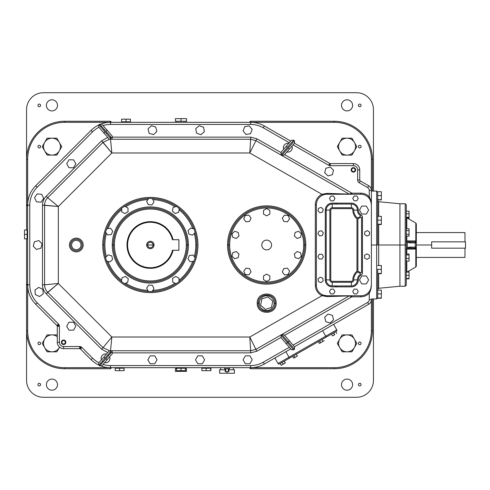 <?xml version="1.0" encoding="UTF-8"?>
<svg xmlns="http://www.w3.org/2000/svg" width="490" height="490" viewBox="0 0 490 490"><rect width="100%" height="100%" fill="white"/><g stroke="black" fill="none" stroke-linecap="round" stroke-linejoin="round"><path stroke-width="0.73" d="M112.308 136.238L107.12 130.242L105.92 131.283L112.149 138.48L112.308 136.238M99.691 124.086L105.92 131.283L107.12 130.242L101.932 124.246L99.691 124.086M431.659 245L416.322 245L431.659 245M416.322 257.421L464.973 257.421L464.973 248.173M415.263 240.939L415.263 249.061M415.263 248.173L409.64 248.173L409.64 247.113L415.263 247.113L415.263 248.173L415.263 241.827A1.06 1.06 0 0 1 416.322 242.887A1.06 1.06 0 0 0 415.263 241.827L409.64 241.827L415.263 241.827L415.796 240.939L416.322 241.111L416.322 223.912L415.796 222.999L415.796 240.939L406.804 240.909A1.06 0.533 -90 0 0 406.939 241.484L409.64 241.827L409.64 242.887L415.263 242.887L415.263 247.113L407.331 247.462L409.64 247.113L409.64 248.173L406.939 248.516A1.06 0.533 -90 0 0 406.804 249.092L415.796 249.061L415.263 248.173L409.64 248.173L415.263 248.173A1.06 1.06 0 0 0 416.322 247.113A1.06 1.06 0 0 1 415.263 248.173L415.263 247.113L416.322 247.113L416.322 242.887L407.57 242.611M464.973 241.827L464.973 232.579L416.322 232.579L416.322 248.889L406.804 249.092L406.804 254.01M465.5 241.827L431.659 241.827L431.659 248.173L465.5 248.173L465.5 241.827L465.5 248.173L431.659 248.173L431.659 241.827L465.5 241.827M82.124 245A5.819 5.819 0 0 0 73.402 239.965A5.819 5.819 0 0 0 73.402 250.035A5.819 5.819 0 0 0 82.124 245M113.325 245A37.013 37.013 0 0 1 150.338 207.987A37.013 37.013 0 0 1 187.358 245L186.298 245A35.96 35.96 0 0 1 150.338 280.96A35.96 35.96 0 0 1 114.384 245L113.325 245A37.013 37.013 0 0 0 150.338 282.013A37.013 37.013 0 0 0 187.358 245A37.013 37.013 0 0 0 150.338 207.987A37.013 37.013 0 0 0 113.325 245L114.384 245A35.96 35.96 0 0 1 150.338 209.04A35.96 35.96 0 0 1 186.298 245L187.358 245A37.013 37.013 0 0 1 150.338 282.013A37.013 37.013 0 0 1 113.325 245L112.265 245L113.325 245M186.298 245A35.96 35.96 0 0 0 150.338 209.04A35.96 35.96 0 0 0 114.384 245A35.96 35.96 0 0 0 150.338 280.96A35.96 35.96 0 0 0 186.298 245M173.062 250.286A23.33 23.33 0 0 1 137.169 264.257A23.33 23.33 0 0 1 137.169 225.743A23.33 23.33 0 0 1 173.062 239.714M153.058 245A2.713 2.713 0 0 0 150.338 242.287A2.713 2.713 0 0 0 147.625 245A2.713 2.713 0 0 1 150.338 242.287A2.713 2.713 0 0 1 153.058 245L154.044 245A3.7 3.7 0 0 0 150.338 241.3A3.7 3.7 0 0 0 146.639 245L153.058 245L146.639 245A3.7 3.7 0 0 0 150.338 248.7A3.7 3.7 0 0 0 154.044 245L153.058 245A2.713 2.713 0 0 1 150.338 247.713A2.713 2.713 0 0 1 147.625 245A2.713 2.713 0 0 0 150.338 247.713A2.713 2.713 0 0 0 153.058 245M172.995 250.286A23.263 23.263 0 0 1 127.075 245A23.263 23.263 0 0 1 172.995 239.714M178.893 250.286L172.449 250.286L178.893 250.286L178.893 239.714L178.893 250.286M172.449 239.714L178.893 239.714L172.449 239.714A22.736 22.736 0 0 0 137.47 226.264A22.736 22.736 0 0 0 137.47 263.736A22.736 22.736 0 0 0 172.449 250.286M154.044 245A3.7 3.7 0 0 1 150.338 248.7A3.7 3.7 0 0 1 146.639 245A3.7 3.7 0 0 1 150.338 241.3A3.7 3.7 0 0 1 154.044 245M353.743 210.112A10.315 10.315 0 0 0 357.547 218.062L360.211 216.549L360.665 215.778A6.652 6.652 0 0 1 357.406 210.112L353.743 210.112M357.89 218.773L357.89 271.227L360.658 272.667L361.553 272.667L361.553 217.333L360.658 217.333L357.89 218.773M357.547 271.938A10.315 10.315 0 0 0 353.743 279.888L357.406 279.888A6.652 6.652 0 0 1 360.665 274.222L360.211 273.451L357.547 271.938M356.971 218.773A11.233 11.233 0 0 1 352.825 210.118L352.825 210.094A1.458 1.458 0 0 0 351.367 208.642L332.245 208.642A1.458 1.458 0 0 0 330.781 210.1L330.781 279.9A1.458 1.458 0 0 0 332.245 281.358L351.367 281.358A1.458 1.458 0 0 0 352.825 279.906L352.825 279.882A11.233 11.233 0 0 1 356.971 271.227L356.971 218.773M357.406 279.906L353.743 279.906A2.377 2.377 0 0 1 351.367 282.277L351.367 285.94A6.039 6.039 0 0 0 357.406 279.906M351.367 282.277L332.245 282.277L332.245 285.94L351.367 285.94L351.367 282.277M332.245 282.277A2.377 2.377 0 0 1 329.868 279.9L326.205 279.9A6.039 6.039 0 0 0 332.245 285.94L332.245 282.277M329.868 279.9L329.868 210.1L326.205 210.1L326.205 279.9L329.868 279.9M329.868 210.1A2.377 2.377 0 0 1 332.245 207.723L332.245 204.061A6.039 6.039 0 0 0 326.205 210.1L329.868 210.1M332.245 207.723L351.367 207.723L351.367 204.061L332.245 204.061L332.245 207.723M357.406 210.094A6.039 6.039 0 0 0 351.367 204.061L351.367 207.723A2.377 2.377 0 0 1 353.743 210.094L357.406 210.094M271.485 307.395L265.415 309.447L260.607 305.215L261.868 298.937L267.932 296.891L272.74 301.117L271.485 307.395L272.74 301.117L267.932 296.891L261.868 298.937L260.607 305.215L265.415 309.447L271.485 307.395M71.614 245A4.698 4.698 0 0 1 76.311 240.302A4.698 4.698 0 0 1 81.003 245A4.698 4.698 0 0 1 76.311 249.698A4.698 4.698 0 0 1 71.614 245A4.698 4.698 0 0 0 76.311 249.698A4.698 4.698 0 0 0 81.003 245A4.698 4.698 0 0 0 76.311 240.302A4.698 4.698 0 0 0 71.614 245M355.115 169.871A1.721 1.721 0 0 0 352.537 168.382A1.721 1.721 0 0 0 352.537 171.359A1.721 1.721 0 0 0 355.115 169.871M65.335 342.296A1.721 1.721 0 0 0 62.757 340.807A1.721 1.721 0 0 0 62.757 343.784A1.721 1.721 0 0 0 65.335 342.296M124.068 368.211L124.142 370.679L119.597 370.679L124.068 370.679L124.068 368.211L119.597 368.211L119.597 370.679L115.199 370.679L115.199 368.211L115.199 370.679L119.597 370.679L119.597 368.211L115.199 368.211M185.441 370.679L181.012 370.679L185.441 370.679L185.441 368.211L181.012 368.211L181.012 370.679L176.578 370.679L176.578 368.211L176.578 370.679L181.012 370.679L181.012 368.211L176.578 368.211M210.927 368.211L210.927 370.679L210.927 368.211L210.712 370.679L206.18 370.679L210.712 370.679L210.712 368.211L206.18 368.211L206.18 370.679L201.856 370.679L201.856 368.211L201.856 370.679L206.18 370.679L206.18 368.211L201.856 368.211M225.712 369.797L219.649 369.797L219.649 373.233L219.594 369.797M234.434 369.797L234.434 373.233L219.649 373.233L227.066 373.233L227.066 371.622L227.066 373.233L234.434 373.233L234.434 369.797L228.316 369.797M186.47 368.737L186.47 371.371L186.47 368.737L185.441 368.737M175.377 371.371L175.377 368.737L175.377 371.371L180.926 371.371L180.926 370.679L180.926 371.371L186.47 371.371L175.377 371.371M176.578 368.737L175.377 368.737M224.524 368.737L224.524 367.678L224.524 368.737L228.848 368.737L228.848 371.622L228.848 368.737L229.504 368.737L229.504 367.678L229.504 368.737M228.848 371.622L225.186 371.622L228.848 371.622M225.186 368.737L225.186 371.622L225.186 368.737M228.316 371.622L228.316 368.737M225.712 368.737L225.712 371.622M27.134 238.832L24.5 238.832L24.5 234.422L24.5 238.832L27.134 238.832L27.134 234.422L24.5 234.422L24.5 230.018L27.134 230.018L24.5 230.018L24.5 234.422L27.134 234.422L27.134 230.018M121.606 121.79L121.606 119.162L126.016 119.162L121.606 119.162L121.606 121.79L126.016 121.79L126.016 119.162L130.426 119.162L130.426 121.79L130.426 119.162L126.016 119.162L126.016 121.79L130.426 121.79M175.463 121.263L175.463 118.629L181.012 118.629L175.463 118.629L175.463 121.263L181.012 121.263L181.012 118.629L186.555 118.629L186.555 121.263L186.555 118.629L181.012 118.629L181.012 121.263L186.555 121.263M283.416 147.704A4.41 4.41 0 0 1 288.757 143.392A4.41 4.41 0 0 0 283.698 149.242A4.41 4.41 0 0 1 283.416 147.704M291.954 146.161A4.41 4.41 0 0 1 292.236 147.704A4.41 4.41 0 0 0 291.954 146.161M101.112 358.374A4.41 4.41 0 0 1 106.453 354.062A4.41 4.41 0 0 0 101.387 359.911A4.41 4.41 0 0 1 101.112 358.374A4.41 4.41 0 0 0 101.387 359.911M108.786 355.409A4.41 4.41 0 0 0 107.984 354.717A4.41 4.41 0 0 1 108.786 355.409A4.41 4.41 0 0 0 107.984 354.717L108.774 355.422M109.65 356.83A4.41 4.41 0 0 1 109.925 358.374A4.41 4.41 0 0 0 109.65 356.83A4.41 4.41 0 0 1 104.591 362.68A4.41 4.41 0 0 0 109.925 358.374A4.41 4.41 0 0 1 104.591 362.68M377.723 289.321L378.678 288.267L378.678 273.671L378.678 288.267L399.932 286.246L399.932 245L399.932 286.246L405.218 286.246L406.277 285.186L406.277 245L405.218 245L405.218 286.246L405.218 203.754L405.218 245L399.932 245L406.277 245L406.277 204.814L405.218 203.754L399.932 203.754L399.932 245L378.678 245L378.678 224.494L378.678 265.507L378.678 245L399.932 245L399.932 203.754L378.678 201.733L378.678 216.329L378.678 201.733L377.723 200.68M377.723 245L376.663 245L376.663 298.937L376.663 191.063L376.663 245L371.377 245L377.723 245L377.723 220.623L377.723 245M377.723 297.816L377.723 273.451L377.723 298.263L381.349 298.263L377.723 298.263M355.642 169.871A2.248 2.248 0 0 0 353.394 167.623A2.248 2.248 0 0 0 351.146 169.871A2.248 2.248 0 0 1 353.394 167.623A2.248 2.248 0 0 1 355.642 169.871A2.248 2.248 0 0 1 353.394 172.119A2.248 2.248 0 0 1 351.146 169.871A2.248 2.248 0 0 0 353.394 172.119A2.248 2.248 0 0 0 355.642 169.871M65.868 342.296A2.248 2.248 0 0 0 63.62 340.048A2.248 2.248 0 0 0 61.373 342.296A2.248 2.248 0 0 1 63.62 340.048A2.248 2.248 0 0 1 65.868 342.296A2.248 2.248 0 0 1 63.62 344.543A2.248 2.248 0 0 1 61.373 342.296A2.248 2.248 0 0 0 63.62 344.543A2.248 2.248 0 0 0 65.868 342.296M289.884 341.444A2.23 2.23 0 0 0 288.965 340.379A2.23 2.23 0 0 1 289.884 341.444M107.579 130.775A2.23 2.23 0 0 0 106.661 129.709A2.23 2.23 0 0 1 107.579 130.775M104.505 129.642A2.23 2.23 0 0 0 103.702 130.334A2.23 2.23 0 0 1 104.505 129.642M102.747 245L103.806 245A46.532 46.532 0 0 1 105.589 232.236A46.532 46.532 0 0 0 106.042 259.259A46.532 46.532 0 0 1 103.806 245L102.747 245A47.591 47.591 0 0 1 150.338 197.409A47.591 47.591 0 0 1 197.929 245A47.591 47.591 0 0 0 150.338 197.409A47.591 47.591 0 0 0 102.747 245A47.591 47.591 0 0 0 150.338 292.591A47.591 47.591 0 0 0 197.929 245A47.591 47.591 0 0 1 150.338 292.591A47.591 47.591 0 0 1 102.747 245M196.876 245L195.816 245A45.478 45.478 0 0 1 194.285 256.711A45.478 45.478 0 0 0 194.31 233.387A45.478 45.478 0 0 1 195.816 245L196.876 245A46.532 46.532 0 0 0 194.634 230.741A46.532 46.532 0 0 1 195.087 257.764A46.532 46.532 0 0 0 196.876 245M227.544 245L228.603 245A38.073 38.073 0 0 1 266.676 206.927A38.073 38.073 0 0 1 304.749 245L305.803 245A39.133 39.133 0 0 0 266.676 205.867A39.133 39.133 0 0 0 227.544 245A39.133 39.133 0 0 1 266.676 205.867A39.133 39.133 0 0 1 305.803 245A39.133 39.133 0 0 1 266.676 284.133A39.133 39.133 0 0 1 227.544 245A39.133 39.133 0 0 0 266.676 284.133A39.133 39.133 0 0 0 305.803 245L303.69 245A37.013 37.013 0 0 1 266.676 282.013A37.013 37.013 0 0 1 229.657 245L228.603 245A38.073 38.073 0 0 0 266.676 283.073A38.073 38.073 0 0 0 304.749 245A38.073 38.073 0 0 0 266.676 206.927A38.073 38.073 0 0 0 228.603 245L229.657 245A37.013 37.013 0 0 1 266.676 207.987A37.013 37.013 0 0 1 303.69 245L304.749 245A38.073 38.073 0 0 1 266.676 283.073A38.073 38.073 0 0 1 228.603 245L227.544 245M275.098 303.169L274.075 303.169A7.405 7.405 0 0 1 266.676 310.568A7.405 7.405 0 0 1 259.271 303.169L258.248 303.169C257.709 314.004 275.613 314.066 275.098 303.175L276.127 303.175C276.721 290.98 256.638 290.968 257.226 303.169L258.248 303.169C257.728 292.297 275.625 292.297 275.098 303.169C275.625 292.297 257.728 292.297 258.248 303.169L257.226 303.169C256.619 315.321 276.697 315.389 276.127 303.175L275.098 303.175C275.613 314.066 257.709 314.004 258.248 303.169L259.271 303.169A7.405 7.405 0 0 1 266.676 295.764A7.405 7.405 0 0 1 274.075 303.169L275.098 303.169M106.122 230.502A46.532 46.532 0 0 1 121.636 208.373A46.532 46.532 0 0 0 106.122 230.502M123.088 207.276A46.532 46.532 0 0 1 148.648 198.499A46.532 46.532 0 0 0 123.088 207.276M150.467 198.468A46.532 46.532 0 0 1 176.308 206.382A46.532 46.532 0 0 0 150.467 198.468M177.797 207.429A46.532 46.532 0 0 1 194.046 229.02A46.532 46.532 0 0 0 177.797 207.429M106.636 260.98A46.532 46.532 0 0 0 122.886 282.571A46.532 46.532 0 0 1 106.636 260.98M124.374 283.618A46.532 46.532 0 0 0 150.216 291.532A46.532 46.532 0 0 1 124.374 283.618M152.029 291.501A46.532 46.532 0 0 0 177.588 282.724A46.532 46.532 0 0 1 152.029 291.501M179.04 281.628A46.532 46.532 0 0 0 194.555 259.498A46.532 46.532 0 0 1 179.04 281.628M192.735 261.446A45.478 45.478 0 0 1 179.009 280.305A45.478 45.478 0 0 0 192.735 261.446M174.973 283.226A45.478 45.478 0 0 1 152.782 290.411A45.478 45.478 0 0 0 174.973 283.226M147.802 290.405A45.478 45.478 0 0 1 125.624 283.171A45.478 45.478 0 0 0 147.802 290.405M121.594 280.243A45.478 45.478 0 0 1 107.904 261.354A45.478 45.478 0 0 0 121.594 280.243M106.373 256.613A45.478 45.478 0 0 1 104.866 245A45.478 45.478 0 0 0 106.373 256.613M187.358 245L188.411 245A38.073 38.073 0 0 0 150.338 206.927A38.073 38.073 0 0 0 112.265 245A38.073 38.073 0 0 0 150.338 283.073A38.073 38.073 0 0 0 188.411 245L187.358 245M261.783 245A4.888 4.888 0 0 1 266.676 240.112A4.888 4.888 0 0 1 271.564 245A4.888 4.888 0 0 1 266.676 249.888A4.888 4.888 0 0 1 261.783 245A4.888 4.888 0 0 0 266.676 249.888A4.888 4.888 0 0 0 271.564 245A4.888 4.888 0 0 0 266.676 240.112A4.888 4.888 0 0 0 261.783 245M220.672 367.678L220.672 369.797L220.672 367.678M233.363 369.797L233.363 367.678L233.363 369.797M175.977 367.678L175.977 368.737L175.977 367.678M185.869 368.737L185.869 367.678L185.869 368.737M176.063 122.322L176.063 121.263L176.063 122.322M185.955 121.263L185.955 122.322L185.955 121.263M107.12 359.758L105.92 358.717L99.691 365.914L101.932 365.754L112.308 353.762L112.149 351.52L105.92 358.717L107.12 359.758M98.894 365.221L105.123 358.025L103.923 356.99L98.729 362.986L98.894 365.221M289.425 149.089L288.224 148.047L281.995 155.244L294.453 140.851L288.224 148.047L289.425 149.089L294.619 143.086L294.453 140.851L293.657 140.158L287.428 147.355L286.227 146.32L281.033 152.317L281.199 154.552L293.657 140.158L291.415 140.318L286.227 146.32L287.428 147.355L281.199 154.552L281.995 155.244L284.237 155.085L289.425 149.089M57.495 384.644A5.555 5.555 0 0 0 51.94 379.089A5.555 5.555 0 0 0 46.391 384.644A5.555 5.555 0 0 0 51.94 390.199A5.555 5.555 0 0 0 57.495 384.644A5.555 5.555 0 0 1 51.94 390.199A5.555 5.555 0 0 1 46.391 384.644A5.555 5.555 0 0 1 51.94 379.089A5.555 5.555 0 0 1 57.495 384.644M352.604 384.644A5.555 5.555 0 0 0 347.049 379.089A5.555 5.555 0 0 0 341.493 384.644A5.555 5.555 0 0 0 347.049 390.199A5.555 5.555 0 0 0 352.604 384.644A5.555 5.555 0 0 1 347.049 390.199A5.555 5.555 0 0 1 341.493 384.644A5.555 5.555 0 0 1 347.049 379.089A5.555 5.555 0 0 1 352.604 384.644M57.495 105.356A5.555 5.555 0 0 0 51.94 99.801A5.555 5.555 0 0 0 46.391 105.356A5.555 5.555 0 0 0 51.94 110.912A5.555 5.555 0 0 0 57.495 105.356A5.555 5.555 0 0 1 51.94 110.912A5.555 5.555 0 0 1 46.391 105.356A5.555 5.555 0 0 1 51.94 99.801A5.555 5.555 0 0 1 57.495 105.356M352.604 105.356A5.555 5.555 0 0 0 347.049 99.801A5.555 5.555 0 0 0 341.493 105.356A5.555 5.555 0 0 0 347.049 110.912A5.555 5.555 0 0 0 352.604 105.356A5.555 5.555 0 0 1 347.049 110.912A5.555 5.555 0 0 1 341.493 105.356A5.555 5.555 0 0 1 347.049 99.801A5.555 5.555 0 0 1 352.604 105.356M356.524 92.708L43.481 92.708A16.923 16.923 0 0 0 26.558 109.631L26.558 230.018L26.558 109.631A16.923 16.923 0 0 1 43.481 92.708L356.524 92.708A16.923 16.923 0 0 1 373.447 109.631A16.923 16.923 0 0 0 356.524 92.708L43.481 92.708L356.524 92.708M26.558 238.832L26.558 380.369A16.923 16.923 0 0 0 43.481 397.292L356.524 397.292A16.923 16.923 0 0 0 373.447 380.369L373.447 298.937L373.447 380.369A16.923 16.923 0 0 1 356.524 397.292L43.481 397.292A16.923 16.923 0 0 1 26.558 380.369L26.558 238.832M373.447 191.063L373.447 109.631L373.447 191.063M358.417 105.399A1.323 1.323 0 0 1 360.401 104.254A1.323 1.323 0 0 1 360.401 106.544A1.323 1.323 0 0 1 358.417 105.399M37.926 105.399A1.323 1.323 0 0 1 39.91 104.254A1.323 1.323 0 0 1 39.91 106.544A1.323 1.323 0 0 1 37.926 105.399M358.417 384.601A1.323 1.323 0 0 1 360.401 383.456A1.323 1.323 0 0 1 360.401 385.746A1.323 1.323 0 0 1 358.417 384.601M37.926 384.601A1.323 1.323 0 0 1 39.91 383.456A1.323 1.323 0 0 1 39.91 385.746A1.323 1.323 0 0 1 37.926 384.601M111.212 367.678A1.06 1.06 0 0 1 110.152 368.737L64.674 368.737A38.073 38.073 0 0 1 26.601 330.664A38.073 38.073 0 0 0 64.674 368.737L64.674 367.678A37.013 37.013 0 0 1 27.66 330.664L26.601 330.664L26.601 285.186A1.06 1.06 0 0 1 27.66 284.133M27.66 205.867A1.06 1.06 0 0 1 26.601 204.814L26.601 159.336A38.073 38.073 0 0 1 64.674 121.263A38.073 38.073 0 0 0 26.601 159.336L27.66 159.336A37.013 37.013 0 0 1 64.674 122.322L64.674 121.263L110.152 121.263A1.06 1.06 0 0 1 111.212 122.322M249.753 122.322A1.06 1.06 0 0 1 250.813 121.263L334.358 121.263A38.073 38.073 0 0 1 372.431 159.336A38.073 38.073 0 0 0 334.358 121.263L334.358 122.322A37.013 37.013 0 0 1 371.377 159.336L372.431 159.336L372.431 191.063L372.431 159.336L371.377 159.336A37.013 37.013 0 0 0 334.358 122.322L250.813 122.322L334.358 122.322L334.358 121.263L250.813 121.263L250.813 122.322M351.869 295.764L360.799 295.764L360.799 296.824L360.799 295.764A10.578 10.578 0 0 0 371.377 285.186L371.377 204.814A10.578 10.578 0 0 0 360.799 194.236L326.959 194.236A10.578 10.578 0 0 0 316.381 204.814L316.381 285.186A10.578 10.578 0 0 0 326.959 295.764L360.799 295.764L351.869 295.764L351.869 296.824L360.799 296.824A11.631 11.631 0 0 0 369.258 293.173L369.258 299.66A3.173 3.173 0 0 1 367.665 302.41L293.075 345.132L367.665 302.41A3.173 3.173 0 0 0 369.258 299.66L371.377 299.66L371.377 330.664L372.431 330.664L372.431 298.937L372.431 330.664A38.073 38.073 0 0 1 334.358 368.737L250.813 368.737A1.06 1.06 0 0 1 249.753 367.678M26.558 109.631L26.558 230.018L26.558 109.631M43.481 397.292L356.524 397.292L43.481 397.292M373.447 380.369L373.447 298.937L373.447 380.369M109.111 350.993L103.923 356.99L105.123 358.025L111.346 350.828L109.111 350.993M102.257 361.338A4.41 4.41 0 0 0 103.059 362.03A4.41 4.41 0 0 1 102.257 361.338A4.41 4.41 0 0 0 103.059 362.03L102.269 361.326M286.895 152.01A4.41 4.41 0 0 0 292.236 147.704A4.41 4.41 0 0 1 286.895 152.01M66.677 326.242L68.949 322.267L73.525 322.249L68.949 322.267L66.677 326.242L68.986 330.199L66.677 326.242M75.834 326.199L73.561 330.18L68.986 330.199L73.561 330.18L75.834 326.199L73.525 322.249M35.354 294.582L34.955 290.019L38.71 287.397L34.955 290.019L35.354 294.582L39.5 296.517L35.354 294.582M42.857 289.333L43.255 293.896L39.5 296.517L43.255 293.896L42.857 289.333L38.71 287.397M40.866 248.271L36.431 249.41L33.228 246.139L34.465 241.729L38.9 240.59L34.465 241.729L33.228 246.139L36.431 249.41L40.866 248.271L42.103 243.861L38.9 240.59M154.742 363.776L150.167 363.776L147.876 359.813L150.167 355.844L147.876 359.813L150.167 363.776L154.742 363.776L157.033 359.813L154.742 363.776M154.742 355.844L157.033 359.813L154.742 355.844L150.167 355.844M249.925 363.776L245.349 363.776L243.058 359.813L245.349 363.776L249.925 363.776L252.215 359.813L249.925 363.776M245.349 355.844L249.925 355.844L252.215 359.813L249.925 355.844L245.349 355.844L243.058 359.813M333.512 319.792L330.217 322.971L325.813 321.697L324.717 317.257L325.813 321.697L330.217 322.971L333.512 319.792L332.416 315.346L333.512 319.792M332.416 315.346L328.012 314.078L324.717 317.257M73.427 167.807L68.851 167.672L66.677 163.642L69.084 159.746L73.659 159.881L75.834 163.911L73.659 159.881L69.084 159.746L66.677 163.642L68.851 167.672L73.427 167.807L75.834 163.911M244.773 126.616L249.3 125.918L252.166 129.495L250.506 133.758L245.98 134.456L250.506 133.758L252.166 129.495L249.3 125.918L244.773 126.616L243.114 130.885L244.773 126.616M243.114 130.885L245.98 134.456M202.333 363.776L197.758 363.776L195.467 359.813L197.758 355.844L202.333 355.844L204.624 359.813L202.333 363.776L204.624 359.813L202.333 355.844L197.758 355.844L195.467 359.813L197.758 363.776L202.333 363.776M200.814 134.701L196.521 133.115L195.749 128.601L199.277 125.673L203.571 127.265L204.342 131.779L200.814 134.701L204.342 131.779L203.571 127.265L199.277 125.673L195.749 128.601L196.521 133.115L200.814 134.701M153.542 134.64L149.144 133.353L148.06 128.907L151.367 125.74L155.765 127.02L156.849 131.473L153.542 134.64L156.849 131.473L155.765 127.02L151.367 125.74L148.06 128.907L149.144 133.353L153.542 134.64M41.087 202.174L36.517 201.825L34.539 197.691L37.124 193.911L41.693 194.267L43.671 198.395L41.693 194.267L37.124 193.911L34.539 197.691L36.517 201.825L41.087 202.174L43.671 198.395M324.717 172.762L325.807 168.309L330.199 167.029L333.512 170.195L332.422 174.642L333.512 170.195L330.199 167.029L325.807 168.309L324.717 172.762L328.024 175.922L332.422 174.642M366.318 214.038L361.736 214.007L366.318 214.038L368.633 210.088L366.318 214.038M359.476 210.026L361.798 206.076L366.373 206.106L368.633 210.088L366.373 206.106L361.798 206.076L359.476 210.026L361.736 214.007M366.349 283.906L361.767 283.906L359.476 279.943L361.767 283.906L366.349 283.906L368.633 279.943L366.349 283.906M361.767 275.974L366.349 275.974L368.633 279.943L366.349 275.974L361.767 275.974L359.476 279.943M358.239 198.413L356.861 200.796L358.239 198.413L356.873 196.037L354.123 196.031L352.745 198.407L354.117 200.79L356.861 200.796M369.356 255.253L369.368 257.997L369.356 255.253L366.973 253.887L364.597 255.266L364.609 258.016L366.992 259.382L369.368 257.997M369.619 232.205L369.38 234.943L369.619 232.205L367.365 230.631L364.872 231.788L364.64 234.526L366.888 236.107L369.38 234.943M323.345 233.001L322.304 235.543L319.578 235.911L322.304 235.543L323.345 233.001L321.667 230.827L318.947 231.188L317.9 233.73L319.578 235.911M330.848 289.155L333.598 289.155L334.97 291.538L333.598 289.155L330.848 289.155L329.47 291.532L330.842 293.914L333.592 293.914L334.97 291.538M323.149 280.886L321.017 282.614L323.149 280.886L322.72 278.173L323.149 280.886M320.16 277.187L322.72 278.173L320.16 277.187L318.022 278.914L318.451 281.628L321.017 282.614M323.21 209.261L322.628 211.943L320.013 212.789L322.628 211.943L323.21 209.261L321.171 207.411L318.555 208.256L317.979 210.939L320.013 212.789M319.4 254.188L322.144 254.328L319.4 254.188L317.906 256.49L319.149 258.94L321.893 259.081L323.394 256.778L322.144 254.328M354.123 289.149L356.867 289.161L358.233 291.544L356.867 289.161L354.123 289.149L352.739 291.526L354.105 293.908L356.849 293.92L358.233 291.544M334.976 198.468L333.598 200.845L330.854 200.845L333.598 200.845L334.976 198.468L333.598 196.086L330.854 196.086L329.476 198.468L330.854 200.845M358.325 279.894L358.319 279.913A6.958 6.958 0 0 1 351.367 286.858L332.245 286.858A6.958 6.958 0 0 1 325.287 279.9L325.287 210.1A6.958 6.958 0 0 1 332.245 203.142L351.367 203.142A6.958 6.958 0 0 1 358.319 210.088L358.325 210.106A5.733 5.733 0 0 0 361.13 214.988A2.726 2.726 0 0 1 362.465 217.333L362.465 272.667A2.726 2.726 0 0 1 361.13 275.013A5.733 5.733 0 0 0 358.325 279.894M297.093 251.548L300.578 252.681L301.338 256.264L298.618 258.714L295.133 257.581L294.368 253.998L295.133 257.581L298.618 258.714L301.338 256.264L300.578 252.681L297.093 251.548L294.368 253.998M287.434 268.177L289.59 271.142L288.096 274.486L284.457 274.872L282.301 271.907L283.79 268.563L287.434 268.177L283.79 268.563L282.301 271.907L284.457 274.872L288.096 274.486L289.59 271.142L287.434 268.177M269.849 275.956L269.849 279.618L266.676 281.45L263.504 279.618L263.504 275.956L266.676 274.124L269.849 275.956L266.676 274.124L263.504 275.956L263.504 279.618L266.676 281.45L269.849 279.618L269.849 275.956M251.045 271.907L248.896 274.872L245.251 274.486L243.763 271.142L245.913 268.177L249.557 268.563L251.045 271.907L249.557 268.563L245.913 268.177L243.763 271.142L245.251 274.486L248.896 274.872L251.045 271.907M238.214 257.581L234.735 258.714L232.009 256.264L232.768 252.681L236.254 251.548L238.979 253.998L238.214 257.581L238.979 253.998L236.254 251.548L232.768 252.681L232.009 256.264L234.735 258.714L238.214 257.581M236.254 238.452L232.768 237.319L232.009 233.736L234.735 231.286L238.214 232.419L238.979 236.002L236.254 238.452L238.979 236.002L238.214 232.419L234.735 231.286L232.009 233.736L232.768 237.319L236.254 238.452M245.913 221.823L243.763 218.859L245.251 215.514L248.896 215.128L251.045 218.093L249.557 221.437L245.913 221.823L249.557 221.437L251.045 218.093L248.896 215.128L245.251 215.514L243.763 218.859L245.913 221.823M263.504 214.044L263.504 210.382L266.676 208.55L269.849 210.382L269.849 214.044L266.676 215.876L263.504 214.044L266.676 215.876L269.849 214.044L269.849 210.382L266.676 208.55L263.504 210.382L263.504 214.044M282.301 218.093L284.457 215.128L288.096 215.514L289.59 218.859L287.434 221.823L283.79 221.437L282.301 218.093L283.79 221.437L287.434 221.823L289.59 218.859L288.096 215.514L284.457 215.128L282.301 218.093M295.133 232.419L298.618 231.286L301.338 233.736L300.578 237.319L297.093 238.452L300.578 237.319L301.338 233.736L298.618 231.286L295.133 232.419L294.368 236.002L295.133 232.419M294.368 236.002L297.093 238.452M229.657 245A37.013 37.013 0 0 0 266.676 282.013A37.013 37.013 0 0 0 303.69 245A37.013 37.013 0 0 0 266.676 207.987A37.013 37.013 0 0 0 229.657 245M106.446 260.919L105.589 257.36L108.247 254.837L105.589 257.36L106.446 260.919L109.956 261.96L106.446 260.919M112.614 259.443L109.956 261.96L112.614 259.443L111.757 255.878L108.247 254.837M124.184 283.679L121.398 281.303L122.065 277.701L125.52 276.476L122.065 277.701L121.398 281.303L124.184 283.679L127.639 282.461L124.184 283.679M127.639 282.461L128.306 278.859L125.52 276.476M151.918 291.666L148.262 291.379L146.688 288.071L148.764 285.051L146.688 288.071L148.262 291.379L151.918 291.666L153.995 288.647L151.918 291.666M152.415 285.339L153.995 288.647L152.415 285.339L148.764 285.051M179.046 281.83L175.922 283.741L172.701 281.995L175.922 283.741L179.046 281.83L178.948 278.167L179.046 281.83M175.732 276.415L178.948 278.167L175.732 276.415L172.609 278.332L172.701 281.995M195.21 257.924L193.807 261.305L190.175 261.783L187.946 258.879L190.175 261.783L193.807 261.305L195.21 257.924L192.98 255.014L189.348 255.492L192.98 255.014M189.348 255.492L187.946 258.879M194.236 229.081L195.094 232.64L194.236 229.081L190.726 228.04L194.236 229.081M188.068 230.557L190.726 228.04L188.068 230.557L188.919 234.122L192.435 235.163L195.094 232.64M176.492 206.321L179.279 208.697L178.611 212.299L175.157 213.524L178.611 212.299L179.279 208.697L176.492 206.321L173.043 207.54L176.492 206.321M172.376 211.141L173.043 207.54L172.376 211.141L175.157 213.524M148.764 198.334L152.415 198.621L153.995 201.929L151.918 204.949L153.995 201.929L152.415 198.621L148.764 198.334L146.688 201.353L148.764 198.334M148.262 204.661L146.688 201.353L148.262 204.661L151.918 204.949M121.63 208.17L124.754 206.259L127.976 208.005L128.074 211.668L127.976 208.005L124.754 206.259L121.63 208.17L121.728 211.833L121.63 208.17M124.95 213.585L121.728 211.833L124.95 213.585L128.074 211.668M105.466 232.076L106.869 228.695L110.501 228.218L112.731 231.121L110.501 228.218L106.869 228.695L105.466 232.076L107.702 234.986L105.466 232.076M107.702 234.986L111.334 234.508L112.731 231.121M192.772 228.646A45.478 45.478 0 0 0 179.083 209.757A45.478 45.478 0 0 1 192.772 228.646M175.059 206.829A45.478 45.478 0 0 0 152.88 199.595A45.478 45.478 0 0 1 175.059 206.829M147.9 199.589A45.478 45.478 0 0 0 125.703 206.774A45.478 45.478 0 0 1 147.9 199.589M121.673 209.696A45.478 45.478 0 0 0 107.941 228.554A45.478 45.478 0 0 1 121.673 209.696M106.397 233.289A45.478 45.478 0 0 0 104.866 245A45.478 45.478 0 0 1 106.397 233.289M112.265 245A38.073 38.073 0 0 1 150.338 206.927A38.073 38.073 0 0 1 188.411 245A38.073 38.073 0 0 1 150.338 283.073A38.073 38.073 0 0 1 112.265 245M315.321 204.814A11.631 11.631 0 0 1 321.948 194.31L249.802 152.99L111.843 152.99L58.328 206.504L58.328 283.496L111.843 337.01L249.802 337.01L321.948 295.691A11.631 11.631 0 0 1 315.321 285.186L315.321 204.814L315.321 285.186L316.381 285.186L316.381 204.814L315.321 204.814M83.184 245A6.872 6.872 0 0 1 72.869 250.954A6.872 6.872 0 0 1 72.869 239.047A6.872 6.872 0 0 1 83.184 245M276.127 303.175C276.697 315.389 256.619 315.321 257.226 303.169C256.638 290.968 276.721 290.98 276.127 303.175M259.271 303.169A7.405 7.405 0 0 0 266.676 310.568A7.405 7.405 0 0 0 274.075 303.169A7.405 7.405 0 0 0 266.676 295.764A7.405 7.405 0 0 0 259.271 303.169M250.813 367.678L334.358 367.678L250.813 367.678L250.813 368.737L334.358 368.737L334.358 367.678A37.013 37.013 0 0 0 371.377 330.664A37.013 37.013 0 0 1 334.358 367.678L334.358 368.737A38.073 38.073 0 0 0 372.431 330.664L371.377 330.664L371.377 299.66A5.286 5.286 0 0 1 368.713 304.247L294.484 346.761L368.713 304.247L367.665 302.41L368.713 304.247A5.286 5.286 0 0 0 371.377 299.66L369.258 299.66L369.258 293.173A11.631 11.631 0 0 1 360.799 296.824L351.869 296.824L349.217 295.905A1.06 1.054 90 0 1 349.744 295.764L326.959 295.764L326.836 296.609L349.217 295.905L255.903 349.352L250.647 350.748L111.248 350.748L250.647 350.748L250.647 352.867L112.688 352.867L250.647 352.867L250.647 350.748L255.903 349.352L256.95 351.189L250.647 352.867L256.95 351.189L255.903 349.352L349.217 295.905L326.836 296.609L326.959 295.764L323.535 295.194L326.959 295.764A10.578 10.578 0 0 1 316.381 285.186L316.381 204.814A10.578 10.578 0 0 1 326.959 194.236L326.836 193.391L321.948 194.31L322.402 195.265M322.402 294.735L321.948 295.691L326.836 296.609L321.948 295.691L249.802 337.01L255.903 349.352L249.802 337.01L250.647 350.748L249.802 337.01L111.843 337.01L103.053 347.655L47.683 292.285C45.662 290.203 44.633 287.716 44.59 284.812L44.59 205.188C44.633 202.29 45.662 199.798 47.683 197.715L103.053 142.345L109.454 139.307L103.053 142.345L101.559 140.851L107.757 137.445L101.559 140.851L111.843 152.99L110.556 139.54L111.843 152.99L103.053 142.345L47.683 197.715L46.189 196.221L101.559 140.851L46.189 196.221L47.683 197.715C45.662 199.798 44.633 202.29 44.59 205.188L42.477 205.188C42.526 201.709 43.763 198.72 46.189 196.221C43.763 198.72 42.526 201.709 42.477 205.188L58.328 206.504L47.683 197.715L58.328 206.504L44.59 205.188L44.59 284.812L42.477 284.812L42.477 205.188L42.477 284.812L44.59 284.812C44.633 287.716 45.662 290.203 47.683 292.285L46.189 293.779C43.763 291.281 42.526 288.292 42.477 284.812C42.526 288.292 43.763 291.281 46.189 293.779L58.328 283.496L44.59 284.812L58.328 283.496L47.683 292.285L103.053 347.655L101.559 349.149L46.189 293.779L101.559 349.149L103.053 347.655L109.454 350.693L103.053 347.655L111.843 337.01L110.556 350.46L111.843 337.01L58.328 283.496L58.328 206.504L111.843 152.99L249.802 152.99L255.903 140.648L349.217 194.095L326.836 193.391L326.959 194.236L349.744 194.236A1.06 1.054 90 0 1 349.217 194.095L351.869 193.176L351.869 194.236L360.799 194.236L360.799 193.176L351.869 193.176L284.61 154.65L351.869 193.176L360.799 193.176L360.799 194.236A10.578 10.578 0 0 1 371.377 204.814L371.377 190.341L369.258 190.341L369.258 196.827A11.631 11.631 0 0 0 360.799 193.176A11.631 11.631 0 0 1 369.258 196.827L370.489 199.412L371.377 204.814L371.157 202.67L370.079 199.736M369.258 291.532L370.679 288.965L371.377 285.192L370.863 289.345L369.736 292.34L369.258 293.173L368.492 292.444M368.492 197.556L369.258 196.827L369.258 190.341A3.173 3.173 0 0 0 367.665 187.59L359.225 182.752A3.173 3.173 0 0 1 357.627 180.002L357.627 169.914A4.232 4.232 0 0 0 353.394 165.681L330.26 165.681A3.173 3.173 0 0 1 328.68 165.259L293.075 144.869L328.68 165.259L329.733 163.427L294.484 143.239L329.733 163.427M280.886 152.519L256.95 138.811L255.903 140.648L256.95 138.811L280.886 152.519M349.744 194.236L351.869 194.236M289.333 142.725L263.265 127.792A25.382 25.382 0 0 0 250.647 124.436L110.526 124.436A25.382 25.382 0 0 0 103.065 125.556A25.382 25.382 0 0 1 110.526 124.436L110.526 122.322A27.495 27.495 0 0 0 101.442 123.866A27.495 27.495 0 0 1 110.526 122.322L110.526 124.436L250.647 124.436L250.647 122.322L110.526 122.322L250.647 122.322L250.647 124.436A25.382 25.382 0 0 1 263.265 127.792L264.318 125.954A27.495 27.495 0 0 0 250.647 122.322A27.495 27.495 0 0 1 264.318 125.954L263.265 127.792L289.333 142.725M101.448 126.114A25.382 25.382 0 0 0 100.413 126.536A25.382 25.382 0 0 1 101.448 126.114M57.275 325.813L35.715 304.253A27.495 27.495 0 0 1 27.66 284.812L27.66 205.188A27.495 27.495 0 0 1 35.715 185.747L91.085 130.377A27.495 27.495 0 0 1 98.674 125.005A27.495 27.495 0 0 0 91.085 130.377L92.579 131.871L91.085 130.377L35.715 185.747L37.209 187.241L35.715 185.747A27.495 27.495 0 0 0 27.66 205.188L29.774 205.188L27.66 205.188L27.66 284.812L29.774 284.812L27.66 284.812A27.495 27.495 0 0 0 35.715 304.253L37.209 302.759L35.715 304.253L56.963 325.507L58.457 324.006L37.209 302.759A25.382 25.382 0 0 1 29.774 284.812L29.774 205.188A25.382 25.382 0 0 1 37.209 187.241L92.579 131.871A25.382 25.382 0 0 1 98.925 127.241A25.382 25.382 0 0 0 92.579 131.871L37.209 187.241A25.382 25.382 0 0 0 29.774 205.188L29.774 284.812A25.382 25.382 0 0 0 37.209 302.759L58.457 324.006A3.173 3.173 0 0 1 59.388 326.254L59.388 342.296A4.232 4.232 0 0 0 63.62 346.528L79.662 346.528A3.173 3.173 0 0 1 81.91 347.459L92.579 358.129A25.382 25.382 0 0 0 98.925 362.759A25.382 25.382 0 0 1 92.579 358.129L91.085 359.623A27.495 27.495 0 0 0 98.674 364.995A27.495 27.495 0 0 1 91.085 359.623L92.579 358.129L81.91 347.459L80.409 348.954L91.085 359.623L80.103 348.641M100.413 363.464A25.382 25.382 0 0 0 101.448 363.886A25.382 25.382 0 0 1 100.413 363.464M103.065 364.444A25.382 25.382 0 0 0 110.526 365.565L250.647 365.565A25.382 25.382 0 0 0 263.265 362.208L289.333 347.275L263.265 362.208L264.318 364.046L290.748 348.905L264.318 364.046L263.265 362.208A25.382 25.382 0 0 1 250.647 365.565L250.647 367.678A27.495 27.495 0 0 0 264.318 364.046A27.495 27.495 0 0 1 250.647 367.678L250.647 365.565L110.526 365.565L110.526 367.678L250.647 367.678L110.526 367.678L110.526 365.565A25.382 25.382 0 0 1 103.065 364.444M351.869 296.824L284.61 335.35L351.869 296.824M280.886 337.481L256.95 351.189L280.886 337.481M110.985 352.867L109.619 352.831L110.526 352.867L110.526 351.777L110.526 352.867L110.985 352.867M107.757 352.555L101.559 349.149L107.757 352.555M109.619 137.169L110.985 137.133L110.526 137.133L110.526 138.223L110.526 137.133L109.619 137.169M112.688 137.133L250.647 137.133L256.95 138.811L250.647 137.133L250.647 139.252L255.903 140.648L250.647 139.252L250.647 137.133L112.688 137.133M107.335 132.919A2.23 2.23 0 0 1 106.538 133.611A2.23 2.23 0 0 0 107.335 132.919M104.382 133.543A2.23 2.23 0 0 1 103.457 132.478A2.23 2.23 0 0 0 104.382 133.543M286.687 344.213A2.23 2.23 0 0 1 285.768 343.147A2.23 2.23 0 0 0 286.687 344.213M316.381 204.814L316.381 285.186M98.974 365.136A27.495 27.495 0 0 0 99.985 365.577A27.495 27.495 0 0 1 98.974 365.136M101.442 366.134A27.495 27.495 0 0 0 110.526 367.678A27.495 27.495 0 0 1 101.442 366.134M63.62 346.528L63.62 348.641L79.662 348.641L79.662 346.528L63.62 346.528A4.232 4.232 0 0 1 59.388 342.296L57.275 342.296A6.346 6.346 0 0 0 63.62 348.641L63.62 346.528M59.388 326.254L57.275 326.254L57.275 342.296L59.388 342.296L59.388 326.254M99.985 124.423A27.495 27.495 0 0 0 98.974 124.864A27.495 27.495 0 0 1 99.985 124.423M290.748 141.096L264.318 125.954L290.748 141.096M353.394 165.681L353.394 163.568L330.26 163.568L330.26 165.681L353.394 165.681A4.232 4.232 0 0 1 357.627 169.914L359.74 169.914A6.346 6.346 0 0 0 353.394 163.568L353.394 165.681M357.627 180.002L359.74 180.002L359.74 169.914L357.627 169.914L357.627 180.002A3.173 3.173 0 0 0 359.225 182.752L360.273 180.92A1.06 1.06 0 0 1 359.74 180.002L357.627 180.002M367.665 187.59L368.713 185.753L360.273 180.92L359.225 182.752L367.665 187.59A3.173 3.173 0 0 1 369.258 190.341L371.377 190.341A5.286 5.286 0 0 0 368.713 185.753L367.665 187.59M111.248 139.252L250.647 139.252L249.802 152.99L250.647 139.252L111.248 139.252M360.273 180.92L368.713 185.753A5.286 5.286 0 0 1 371.377 190.341L371.377 285.186A10.578 10.578 0 0 1 360.799 295.764L349.744 295.764M326.836 193.391L349.217 194.095L255.903 140.648L249.802 152.99L321.948 194.31L326.836 193.391M278.02 363.507A1.06 1.06 0 0 0 279.465 363.899L289.559 358.116L289.033 357.198L278.02 363.507L274.865 358L278.02 363.507L289.033 357.198L289.559 358.116L326.267 337.089L325.74 336.171L289.033 357.198L285.878 351.691L289.033 357.198L325.74 336.171L326.267 337.089L336.361 331.307A1.06 1.06 0 0 0 336.752 329.868L325.74 336.171L322.585 330.664L325.74 336.171L336.752 329.868L333.598 324.362L336.752 329.868M336.361 331.307L284.28 361.136L285.333 362.974L281.205 365.338L285.333 362.974M280.151 363.507L281.205 365.338L280.151 363.507L279.465 363.899L289.559 358.116M333.69 332.839L334.744 334.676L332.557 335.926L334.744 334.676M377.723 191.737L381.349 191.737L381.349 195.571L381.349 191.737L377.723 191.737L377.723 216.329L381.349 216.329L377.723 216.329L377.723 220.163L381.349 220.163L381.349 216.329L381.349 224.494L377.723 224.249L381.349 224.249L381.349 220.163L377.723 220.163L377.723 220.623M377.723 224.494L381.349 224.494M377.723 199.657L381.349 199.657L381.349 195.571L381.349 199.908L377.723 199.908M381.349 195.571L377.723 195.571L381.349 195.571M381.349 290.092L381.349 298.263L377.723 298.012L381.349 298.012L381.349 293.927L377.723 293.927L381.349 293.927L381.349 290.092L377.723 290.092M351.869 193.948L351.397 194.236L351.869 193.948M336.899 203.142L335.411 204.061L336.899 203.142M326.218 209.708L325.287 210.277L326.218 209.708M325.287 279.723L326.218 280.292L325.287 279.723M335.411 285.94L336.899 286.858L335.411 285.94M351.397 295.764L351.869 296.052L351.397 295.764M27.66 285.186L26.601 285.186L26.601 330.664L27.66 330.664L27.66 285.186L27.66 330.664A37.013 37.013 0 0 0 64.674 367.678L110.152 367.678L64.674 367.678L64.674 368.737L110.152 368.737L110.152 367.678M40.615 343.355A1.323 1.323 0 0 1 38.63 344.501A1.323 1.323 0 0 1 38.63 342.21A1.323 1.323 0 0 1 40.615 343.355M26.601 204.814L27.66 204.814L27.66 159.336L26.601 159.336L26.601 204.814M110.152 122.322L110.152 121.263L64.674 121.263L64.674 122.322L110.152 122.322L64.674 122.322A37.013 37.013 0 0 0 27.66 159.336L27.66 204.814M40.615 146.645A1.323 1.323 0 0 1 38.63 147.79A1.323 1.323 0 0 1 38.63 145.499A1.323 1.323 0 0 1 40.615 146.645M329.207 164.346L330.26 164.946M371.377 190.341L371.377 159.336L371.377 190.341M361.063 146.645A1.323 1.323 0 0 1 359.078 147.79A1.323 1.323 0 0 1 359.078 145.499A1.323 1.323 0 0 1 361.063 146.645M361.063 343.355A1.323 1.323 0 0 1 359.078 344.501A1.323 1.323 0 0 1 359.078 342.21A1.323 1.323 0 0 1 361.063 343.355M80.721 348.641L63.62 348.641A6.346 6.346 0 0 1 57.275 342.296L57.275 325.195M57.416 325.048L58.022 326.254M79.662 347.894L80.868 348.5M329.654 163.568L353.394 163.568A6.346 6.346 0 0 1 359.74 169.914L359.74 180.002M330.26 164.175L329.439 163.942M81.156 348.206L79.662 346.712L81.156 348.206M59.204 326.254L57.71 324.76L59.204 326.254M370.318 198.946L370.318 200.202L370.318 198.946M370.318 289.798L370.318 291.054L370.318 289.798M377.723 216.329L377.723 192.172M406.804 261.084L406.804 272.115M406.804 272.189L415.796 267.001L415.796 249.061L415.796 267.001L416.322 266.088L416.322 232.579M406.277 242.538L407.331 242.538L407.331 247.462L406.277 247.462M415.263 247.113L415.263 242.887M406.804 236.119L406.804 240.909L415.796 240.939L415.796 222.999L406.804 217.811L406.804 228.787M377.723 265.507L381.349 265.507L377.723 265.507M381.349 269.341L381.349 265.507L381.349 269.341L377.723 269.341L381.349 269.341L381.349 273.426L381.349 269.341M377.723 269.151L377.723 273.426L381.349 273.426L377.723 273.451M381.349 273.671L377.723 273.671L381.349 273.671M409.052 228.787L409.052 236.119L409.052 228.787L406.277 228.787L409.052 228.787M406.277 230.625L409.052 230.625L406.277 230.625M406.277 234.287L409.052 234.287L406.277 234.287M406.277 236.119L409.052 236.119M409.052 218.252L409.052 217.303L409.052 218.252M409.052 211.172L409.052 217.303L409.052 211.172L406.277 211.172L409.052 211.172M406.277 213.763L409.052 213.763L406.277 213.763M406.277 217.303L409.052 217.303L409.052 217.885L409.052 217.303L409.052 217.885L406.933 217.885M406.804 217.885L406.277 217.885M406.277 261.213L406.804 261.213L406.277 261.213M406.277 253.881L406.804 253.881M409.052 271.748L409.052 272.115L409.052 271.748M409.052 278.461L409.052 275.288L409.052 278.461L406.277 278.461L409.052 278.461M406.277 278.828L409.052 278.828L406.277 278.828M409.052 272.115L409.052 275.288L409.052 272.115L406.277 272.115M406.277 275.288L409.052 275.288L406.277 275.288M409.052 254.01L409.052 261.084L409.052 254.01L406.277 254.01M406.277 254.953L409.052 254.953L406.277 254.953M406.277 258.493L409.052 258.493L406.277 258.493M406.277 261.084L409.052 261.084L406.277 261.084M319.425 343.447L318.377 341.61L319.425 343.447L320.65 342.749L319.425 343.447L318.377 341.61L319.425 343.447M323.033 341.383L320.65 342.749L319.596 340.911L320.65 342.749L324.196 340.715L323.033 341.383L321.979 339.546M282.216 362.324L283.269 364.156L282.216 362.324M297.35 356.089L293.731 358.166L297.35 356.089L296.297 354.258M293.914 355.618L294.968 357.455L293.914 355.618M292.683 356.328L293.731 358.166L292.683 356.328M333.525 332.93L334.578 334.768L332.557 335.926L331.503 334.094M335.711 331.681L336.765 333.519L335.711 331.681M287.428 342.645L286.227 343.68L291.415 349.682L293.657 349.842L287.428 342.645L288.224 341.953L281.995 334.756L294.453 349.149L288.224 341.953L289.425 340.911L287.428 342.645L293.657 349.842L294.453 349.149L294.619 346.914L284.237 334.915L281.995 334.756L281.199 335.448L287.428 342.645L281.199 335.448L281.033 337.684L286.227 343.68L287.428 342.645M105.123 131.975L103.923 133.011L109.111 139.007L111.346 139.172L98.894 124.779L98.729 127.014L103.923 133.011L105.123 131.975M42.214 146.645L47.101 138.186L56.871 138.186L61.752 146.645L56.871 155.103L47.101 155.103L42.214 146.645L47.101 155.103L56.871 155.103L61.752 146.645L56.871 138.186L61.752 146.645L56.871 155.103L47.101 155.103L42.214 146.645L47.101 138.186L56.871 138.186L47.101 138.186L42.214 146.645M44.657 150.877A8.459 8.459 0 0 0 59.315 150.877A8.459 8.459 0 0 0 51.983 138.186A8.459 8.459 0 0 0 44.657 150.877M337.279 343.355L342.167 334.897L351.936 334.897L356.818 343.355L351.936 351.814L342.167 351.814L337.279 343.355L342.167 351.814L351.936 351.814L356.818 343.355L351.936 334.897L356.818 343.355L351.936 351.814L342.167 351.814L339.723 347.588L337.279 343.355L342.167 334.897L337.279 343.355M339.723 347.588A8.459 8.459 0 0 0 354.38 347.588A8.459 8.459 0 0 0 347.049 334.897A8.459 8.459 0 0 0 339.723 347.588M337.279 146.645L342.167 138.186L351.936 138.186L356.818 146.645L351.936 155.103L342.167 155.103L337.279 146.645L342.167 155.103L337.279 146.645L339.723 142.412L342.167 138.186L351.936 138.186L356.818 146.645L351.936 138.186L342.167 138.186L337.279 146.645M356.818 146.645L351.936 155.103L356.818 146.645M339.723 150.877A8.459 8.459 0 0 0 354.38 150.877A8.459 8.459 0 0 0 347.049 138.186A8.459 8.459 0 0 0 339.723 150.877M59.553 347.171L56.871 351.814L59.553 347.171L56.871 351.814L47.101 351.814L42.214 343.355L47.101 334.897L56.871 334.897L57.275 335.595M61.422 342.786L61.691 343.459M56.871 351.814L47.101 351.814L56.871 351.814M57.275 336.752A8.459 8.459 0 0 0 51.983 334.897L56.871 334.897L51.983 334.897A8.459 8.459 0 0 0 44.657 339.123L42.214 343.355L47.101 351.814L42.214 343.355L44.657 339.123A8.459 8.459 0 0 0 51.983 351.814A8.459 8.459 0 0 0 59.541 347.159M371.365 298.937L376.663 298.937L377.723 297.877M377.723 192.123L376.663 191.063L371.365 191.063"/></g></svg>
